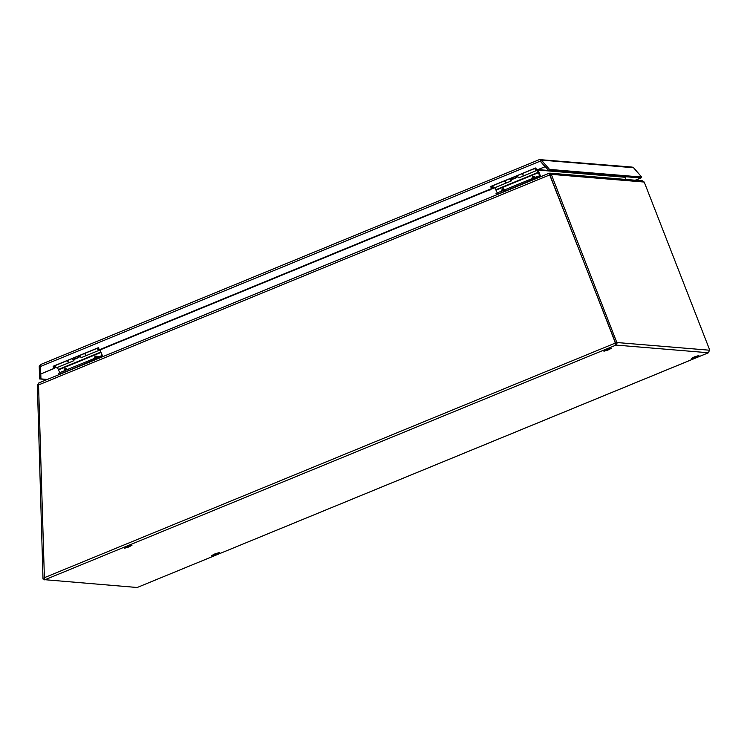 <?xml version="1.0" encoding="UTF-8"?>
<svg xmlns="http://www.w3.org/2000/svg" width="747" height="747" viewBox="0 0 747 747"><rect width="100%" height="100%" fill="white"/><g stroke="black" fill="none" stroke-linecap="round" stroke-linejoin="round"><path stroke-width="1.12" d="M127.326 546.72L131.948 545.319L128.307 547.149L124.394 548.261L127.326 546.72M214.734 553.975L219.357 552.575L215.724 554.405L211.812 555.516L214.734 553.975M606.853 349.68L611.476 348.279L607.843 350.1L603.931 351.221L606.853 349.68M694.262 356.935L698.893 355.525L695.252 357.355L691.339 358.476L694.262 356.935M538.111 169.616L625.248 176.694M537.999 169.606L537.551 170.288M625.155 176.843L625.874 179.448M540.697 176.703L538.111 170.064L625.034 177.272M38.48 384.369L38.9 382.912L549.054 173.285L549.353 175.059L38.545 384.948L38.48 384.369M37.499 384.882L38.9 382.912M551.025 173.836L551.277 174.34L550.035 174.854L549.092 173.267L551.025 173.836L549.531 174.565L549.054 173.285L549.839 173.136L642.411 180.821M44.708 579.691L137.177 587.497L708.417 352.752L709.65 349.857L644.222 182.053L642.448 180.821M709.491 350.212L617.162 342.546L616.63 344.787L615.911 343.06L617.162 342.546L616.742 342.07L615.453 342.649L549.064 173.276M615.911 343.06L615.556 342.612A1.298 1.27 -85.3 0 0 615.024 343.349L615.603 343.816L615.911 343.06M616.63 344.787L615.528 345.142L614.734 343.321A1.298 1.27 94.7 0 1 615.267 342.593L615.435 342.602M44.755 579.831L615.845 345.161L615.351 343.891M38.545 384.948L44.428 578.99M549.531 174.565L549.633 175.078L549.885 174.574M708.417 352.752L616.098 345.086L615.603 343.816M616.695 342.145L551.277 174.34L644.222 182.053M550.035 174.854L549.353 175.059M549.867 174.845L615.267 342.593M44.717 579.887L44.362 578.99L43.009 579.028L44.428 579.149M44.166 577.767L614.734 343.321L615.528 345.142M539.241 177.31L496.727 194.556M536.253 169.111L535.739 169.644L536.365 169.392M512.293 178.729L511.863 177.917M535.898 169.578L534.973 168.42M534.787 168.495A2.829 0.532 67.7 0 0 536.262 170.68A2.829 0.532 67.7 0 0 536.215 169.448M522.47 173.556A2.829 0.532 67.7 0 0 523.946 175.741L536.262 170.68M505.607 181.969L504.897 180.774M504.701 180.858A2.829 0.532 67.7 0 0 506.177 183.043A2.829 0.532 67.7 0 0 506.27 182.866M492.385 185.919A2.829 0.532 67.7 0 0 493.86 188.104L491.731 188.972M538.867 177.207L536.271 178.029L535.879 177.02L538.466 176.199L539.371 177.254M536.271 178.029L496.718 194.65M540.296 176.871L537.354 169.933M537.14 170.017L539.764 175.853L538.466 176.199M494.869 187.684L497.222 192.913M515.953 177.562L517.904 176.759M496.064 193.622L497.689 192.717L498.081 193.725M535.879 177.02L497.689 192.717M534.693 177.655L533.545 176.815L532.704 177.16L532.284 178.645M504.412 190.102L503.254 189.262L502.414 189.607L501.993 191.092M522.172 173.677A2.829 0.532 67.7 0 0 523.647 175.862A2.829 0.532 67.7 0 0 523.74 175.685M517.372 175.648A2.829 0.532 67.7 0 0 518.848 177.842L523.647 175.862M511.228 179.71A2.829 0.532 -112.3 0 1 511.275 180.951A2.829 0.532 -112.3 0 1 509.799 178.766M505 180.737A2.829 0.532 67.7 0 0 506.466 182.922L511.275 180.951M523.077 174.789L522.368 173.603M509.996 178.682L510.911 179.84M515.523 176.413A4.379 0.822 67.7 0 0 515.607 176.628L516.065 177.842L512.703 179.224L511.994 177.945A5.472 1.027 -112.3 0 1 511.966 177.87M516.065 177.842L515.355 176.563A5.472 1.027 -112.3 0 1 515.327 176.488M515.813 177.767L512.451 179.149M101.769 357.066L59.256 374.312M74.821 358.485L74.392 357.673M55.418 366.721L54.008 366.049M98.436 349.335L97.512 348.177M97.315 348.251A2.829 0.532 67.7 0 0 98.791 350.446A2.829 0.532 67.7 0 0 98.735 349.176M84.999 353.312A2.829 0.532 67.7 0 0 86.475 355.507L98.791 350.446M68.136 361.725L67.426 360.54M67.23 360.614A2.829 0.532 67.7 0 0 68.705 362.799A2.829 0.532 67.7 0 0 68.808 362.622M54.914 365.675A2.829 0.532 67.7 0 0 56.389 367.86L68.705 362.799M101.396 356.973L98.809 357.794L98.408 356.777L101.004 355.955L101.909 357.01M98.809 357.794L59.256 374.415M102.825 356.636L99.893 349.689M99.678 349.773L102.292 355.609L101.004 355.955M57.407 367.449L59.751 372.669M78.491 357.318L80.443 356.515M58.602 373.379L60.218 372.473L60.61 373.491M98.408 356.777L60.218 372.473M97.231 357.421L96.074 356.58L95.233 356.926L94.813 358.411M66.941 369.858L65.792 369.027L64.942 369.373L64.531 370.848M84.71 353.434A2.829 0.532 67.7 0 0 86.176 355.628A2.829 0.532 67.7 0 0 86.279 355.441M79.901 355.413A2.829 0.532 67.7 0 0 81.376 357.598L86.176 355.628M73.757 359.475A2.829 0.532 -112.3 0 1 73.804 360.708A2.829 0.532 -112.3 0 1 72.328 358.523M67.529 360.493A2.829 0.532 67.7 0 0 69.004 362.678L73.804 360.708M85.606 354.545L84.897 353.359M72.524 358.439L73.449 359.606M78.052 356.17A4.379 0.822 67.7 0 0 78.136 356.394L78.594 357.598L75.232 358.99L74.523 357.701A5.472 1.027 -112.3 0 1 74.495 357.636M78.594 357.598L77.884 356.319A5.472 1.027 -112.3 0 1 77.865 356.254M78.351 357.533L74.98 358.915M37.499 384.808L38.527 384.78M38.536 384.854L37.35 384.892L43.009 579.028M44.334 578.505L44.475 578.99M53.112 366.282L54.232 368.448L53.112 366.282L98.324 347.7L99.454 349.867L491.703 188.692L490.574 186.517L491.703 188.692M98.38 347.822L53.392 366.301M54.232 368.448L40.805 373.967L53.943 368.43M99.164 349.848L491.414 188.664M490.574 186.517L535.795 167.935L536.635 170.083L545.301 166.665L540.389 161.091M545.301 166.665L536.635 170.083M535.842 168.056L490.863 186.545M40.515 373.948L40.553 364.564L539.371 159.597L541.379 160.091L540.38 161.007L548.522 170.325L640.702 177.973L635.23 180.223M640.842 177.851L641.701 177.058L633.549 167.739L631.308 167.225M40.796 373.967L40.936 378.897L39.591 378.944L47.024 379.56M47.341 379.429L40.936 378.897M641.701 177.058L549.531 169.41L541.379 160.091L633.549 167.739M548.522 170.325L549.531 169.41M640.973 178.001L635.52 180.251M632.214 167.095L539.371 159.597L40.478 364.583L39.227 366.432L39.591 378.944M40.301 366.562L540.212 161.147L545.021 166.637M40.273 366.394L39.227 366.432M488.052 190.196L491.33 188.842M491.638 188.524L493.001 186.619M511.172 178.197L512.031 179.373L510.752 179.915L512.535 179.177M517.111 175.76L517.652 176.525M517.634 176.525L515.85 177.263L517.792 176.544M492.329 188.272L493.431 187.814M488.295 190.382L100.023 349.932M539.764 175.853L538.858 176.227M538.344 172.277L495.943 189.701M538.512 172.66L496.111 190.083M501.349 191.643L502.236 189.01L503.076 188.664L505.486 189.934M531.631 179.196L532.518 176.563L533.358 176.217L535.776 177.497M532.518 176.563L532.882 178.253M533.722 177.907L533.358 176.217M503.441 190.354L503.076 188.664M502.236 189.01L502.591 190.7M515.355 176.563L511.994 177.945M102.292 355.609L101.387 355.983M100.873 352.033L58.471 369.457M101.05 352.416L58.649 369.84M63.878 371.399L64.765 368.766L65.605 368.42L68.024 369.7M94.169 358.952L95.056 356.319L95.896 355.974L98.305 357.253M95.056 356.319L95.411 358.009M96.251 357.664L95.896 355.974M65.969 370.11L65.605 368.42M64.765 368.766L65.129 370.456M77.884 356.319L74.523 357.701M57.594 367.795L56.725 367.72M56.044 367.664L53.859 367.487M53.625 366.88L55.605 367.048M492.068 187.842L491.47 186.292M549.017 173.285L38.825 382.931M137.243 587.478L708.24 352.855M506.177 183.043L493.86 188.104M496.41 194.612L496.017 193.594M80.293 356.235L78.379 357.029M75.064 358.933L73.281 359.671M58.938 374.368L58.546 373.351M487.679 190.345L490.359 189.869L493.412 187.03"/></g></svg>
